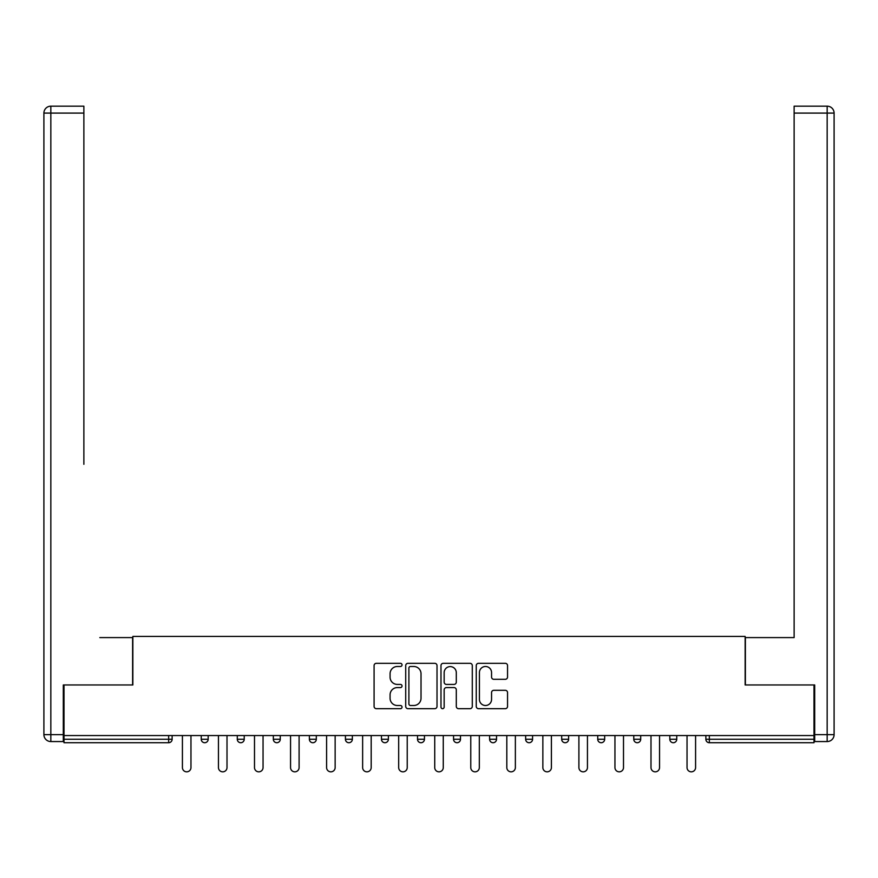 <?xml version="1.0" encoding="UTF-8"?>
<svg xmlns="http://www.w3.org/2000/svg" width="878" height="878" viewBox="0 0 878 878"><rect width="100%" height="100%" fill="white"/><g stroke="black" fill="none" stroke-linecap="round" stroke-linejoin="round"><path stroke-width="1.32" d="M402.036 664.898A1.591 1.591 0 0 0 400.445 663.318L376.344 663.318A2.272 2.272 0 0 0 374.083 665.579L374.083 706.406A2.272 2.272 0 0 0 376.344 708.678L400.445 708.678A1.591 1.591 0 0 0 402.036 707.086A1.591 1.591 0 0 0 400.445 705.495L397.328 705.495A7.254 7.254 0 0 1 390.073 698.24L390.073 694.838A7.254 7.254 0 0 1 397.328 687.584L400.445 687.584A1.591 1.591 0 0 0 402.036 685.992A1.591 1.591 0 0 0 400.445 684.412L397.328 684.412A7.254 7.254 0 0 1 390.073 677.147L390.073 673.744A7.254 7.254 0 0 1 397.328 666.49L400.445 666.49A1.591 1.591 0 0 0 402.036 664.898M505.278 679.309A2.272 2.272 0 0 0 507.55 677.037L507.55 665.579A2.272 2.272 0 0 0 505.278 663.318L478.521 663.318A2.272 2.272 0 0 0 476.249 665.579L476.249 706.406A2.272 2.272 0 0 0 478.521 708.678L505.278 708.678A2.272 2.272 0 0 0 507.55 706.406L507.55 692.577A2.272 2.272 0 0 0 505.278 690.306L493.831 690.306A2.272 2.272 0 0 0 491.559 692.577L491.559 699.437A6.069 6.069 0 0 1 485.49 705.495A6.069 6.069 0 0 1 479.421 699.437L479.421 672.559A6.069 6.069 0 0 1 485.49 666.49A6.069 6.069 0 0 1 491.559 672.559L491.559 677.037A2.272 2.272 0 0 0 493.831 679.309L505.278 679.309M64.006 735.555L64.006 684.961L132.852 684.961L132.852 636.429L745.148 636.429L745.148 684.961L813.994 684.961L813.994 735.555L64.006 735.555L64.006 739.254L168.664 739.254L168.664 735.555M437.014 665.579A2.272 2.272 0 0 0 434.753 663.318L407.985 663.318A2.272 2.272 0 0 0 405.713 665.579L405.713 706.406A2.272 2.272 0 0 0 407.985 708.678L434.753 708.678A2.272 2.272 0 0 0 437.014 706.406L437.014 665.579M443.247 663.318L470.015 663.318A2.272 2.272 0 0 1 472.287 665.579L472.287 706.406A2.272 2.272 0 0 1 470.015 708.678L458.557 708.678A2.272 2.272 0 0 1 456.297 706.406L456.297 689.856A2.272 2.272 0 0 0 454.025 687.584L446.43 687.584A2.272 2.272 0 0 0 444.158 689.856L444.158 707.086A1.591 1.591 0 0 1 442.567 708.678A1.591 1.591 0 0 1 440.986 707.086L440.986 665.579A2.272 2.272 0 0 1 443.247 663.318M168.664 742.722A3.468 3.468 0 0 0 172.132 739.254L168.664 739.254L168.664 742.722A3.468 3.468 0 0 0 172.132 739.254L172.132 735.555L172.132 739.254A3.468 3.468 0 0 1 168.664 742.722L64.006 742.722L64.006 739.254M813.994 735.555L813.994 742.722L709.336 742.722A3.468 3.468 0 0 1 705.868 739.254L705.868 735.555M201.249 735.555L201.249 739.254L201.249 735.555M204.717 742.722A3.468 3.468 0 0 1 201.249 739.254A3.468 3.468 0 0 0 204.717 742.722A3.468 3.468 0 0 0 208.174 739.254L208.174 735.555L208.174 739.254A3.468 3.468 0 0 1 204.717 742.722A3.468 3.468 0 0 1 201.249 739.254L208.174 739.254M237.29 735.555L237.29 739.254L237.29 735.555M244.227 735.555L244.227 739.254L244.227 735.555M273.332 735.555L273.332 739.254L273.332 735.555M280.269 735.555L280.269 739.254L280.269 735.555M309.374 735.555L309.374 739.254L309.374 735.555M316.31 735.555L316.31 739.254L316.31 735.555M345.427 735.555L345.427 739.254L345.427 735.555M352.352 735.555L352.352 739.254L352.352 735.555M388.394 735.555L388.394 739.254L381.469 739.254A3.468 3.468 0 0 0 384.937 742.722A3.468 3.468 0 0 1 381.469 739.254L381.469 735.555M417.511 735.555L417.511 739.254L417.511 735.555M424.447 735.555L424.447 739.254L424.447 735.555M460.489 735.555L460.489 739.254L453.553 739.254A3.468 3.468 0 0 0 457.021 742.722A3.468 3.468 0 0 1 453.553 739.254L453.553 735.555M489.606 735.555L489.606 739.254L489.606 735.555M496.531 735.555L496.531 739.254L496.531 735.555M525.648 735.555L525.648 739.254L525.648 735.555M532.573 735.555L532.573 739.254L532.573 735.555M565.158 742.722A3.468 3.468 0 0 0 568.626 739.254L568.626 735.555L568.626 739.254A3.468 3.468 0 0 1 565.158 742.722A3.468 3.468 0 0 1 561.69 739.254L561.69 735.555M597.731 735.555L597.731 739.254L597.731 735.555M604.668 735.555L604.668 739.254L604.668 735.555M633.773 735.555L633.773 739.254L633.773 735.555M640.71 735.555L640.71 739.254L640.71 735.555M676.751 735.555L676.751 739.254A3.468 3.468 0 0 1 673.283 742.722A3.468 3.468 0 0 1 669.826 739.254L669.826 735.555M240.759 742.722A3.468 3.468 0 0 1 237.29 739.254A3.468 3.468 0 0 0 240.759 742.722A3.468 3.468 0 0 0 244.227 739.254A3.468 3.468 0 0 1 240.759 742.722A3.468 3.468 0 0 1 237.29 739.254L244.227 739.254A3.468 3.468 0 0 1 240.759 742.722M276.8 742.722A3.468 3.468 0 0 1 273.332 739.254A3.468 3.468 0 0 0 276.8 742.722A3.468 3.468 0 0 0 280.269 739.254A3.468 3.468 0 0 1 276.8 742.722A3.468 3.468 0 0 1 273.332 739.254L280.269 739.254A3.468 3.468 0 0 1 276.8 742.722M312.842 742.722A3.468 3.468 0 0 1 309.374 739.254A3.468 3.468 0 0 0 312.842 742.722A3.468 3.468 0 0 0 316.31 739.254A3.468 3.468 0 0 1 312.842 742.722A3.468 3.468 0 0 1 309.374 739.254L316.31 739.254A3.468 3.468 0 0 1 312.842 742.722M348.884 742.722A3.468 3.468 0 0 1 345.427 739.254A3.468 3.468 0 0 0 348.884 742.722A3.468 3.468 0 0 0 352.352 739.254A3.468 3.468 0 0 1 348.884 742.722A3.468 3.468 0 0 1 345.427 739.254L352.352 739.254A3.468 3.468 0 0 1 348.884 742.722M384.937 742.722A3.468 3.468 0 0 0 388.394 739.254A3.468 3.468 0 0 1 384.937 742.722A3.468 3.468 0 0 1 381.469 739.254M420.979 742.722A3.468 3.468 0 0 1 417.511 739.254L424.447 739.254A3.468 3.468 0 0 1 420.979 742.722A3.468 3.468 0 0 0 424.447 739.254A3.468 3.468 0 0 1 420.979 742.722M457.021 742.722A3.468 3.468 0 0 0 460.489 739.254A3.468 3.468 0 0 1 457.021 742.722A3.468 3.468 0 0 1 453.553 739.254M493.063 742.722A3.468 3.468 0 0 1 489.606 739.254A3.468 3.468 0 0 0 493.063 742.722A3.468 3.468 0 0 0 496.531 739.254A3.468 3.468 0 0 1 493.063 742.722A3.468 3.468 0 0 1 489.606 739.254L496.531 739.254M529.116 742.722A3.468 3.468 0 0 1 525.648 739.254A3.468 3.468 0 0 0 529.116 742.722A3.468 3.468 0 0 0 532.573 739.254A3.468 3.468 0 0 1 529.116 742.722A3.468 3.468 0 0 1 525.648 739.254L532.573 739.254A3.468 3.468 0 0 1 529.116 742.722M601.2 742.722A3.468 3.468 0 0 1 597.731 739.254L604.668 739.254A3.468 3.468 0 0 1 601.2 742.722A3.468 3.468 0 0 0 604.668 739.254M637.241 742.722A3.468 3.468 0 0 1 633.773 739.254A3.468 3.468 0 0 0 637.241 742.722A3.468 3.468 0 0 0 640.71 739.254A3.468 3.468 0 0 1 637.241 742.722A3.468 3.468 0 0 1 633.773 739.254L640.71 739.254M410.476 666.49A1.591 1.591 0 0 0 408.896 668.081L408.896 703.915A1.591 1.591 0 0 0 410.476 705.495L413.768 705.495A7.254 7.254 0 0 0 421.023 698.24L421.023 673.744A7.254 7.254 0 0 0 413.768 666.49L410.476 666.49M456.297 672.669A6.069 6.069 0 0 0 450.227 666.6A6.069 6.069 0 0 0 444.158 672.669L444.158 682.14A2.272 2.272 0 0 0 446.43 684.412L454.025 684.412A2.272 2.272 0 0 0 456.297 682.14L456.297 672.669M182.415 735.555L182.415 767.559A4.269 4.269 0 0 0 186.696 771.828A4.269 4.269 0 0 0 190.965 767.559L190.965 735.555M218.457 735.555L218.457 767.559A4.269 4.269 0 0 0 222.738 771.828A4.269 4.269 0 0 0 227.007 767.559L227.007 735.555M254.499 735.555L254.499 767.559A4.269 4.269 0 0 0 258.78 771.828A4.269 4.269 0 0 0 263.049 767.559L263.049 735.555M290.552 735.555L290.552 767.559A4.269 4.269 0 0 0 294.821 771.828A4.269 4.269 0 0 0 299.102 767.559L299.102 735.555M326.594 735.555L326.594 767.559A4.269 4.269 0 0 0 330.863 771.828A4.269 4.269 0 0 0 335.144 767.559L335.144 735.555M362.636 735.555L362.636 767.559A4.269 4.269 0 0 0 366.916 771.828A4.269 4.269 0 0 0 371.185 767.559L371.185 735.555M43.9 113.097A6.936 6.936 0 0 1 50.836 106.172A6.936 6.936 0 0 0 43.9 113.097L43.9 734.634L43.9 113.097L50.836 113.097L50.836 106.172L83.871 106.172L83.871 113.097L50.836 113.097L50.836 734.634L63.304 734.634L63.304 684.961L132.622 684.961L132.622 637.593L99.818 637.593M83.871 113.097L83.871 464.297M63.304 734.634L63.304 741.559L50.836 741.559A6.936 6.936 0 0 1 43.9 734.634L50.836 734.634L50.836 741.559M778.182 637.593L794.129 637.593L794.129 106.172L827.164 106.172L827.164 113.097L794.129 113.097M814.696 734.634L827.164 734.634L827.164 741.559A6.936 6.936 0 0 0 834.1 734.634L834.1 113.097L834.1 734.634A6.936 6.936 0 0 1 827.164 741.559L814.696 741.559L814.696 684.961L745.378 684.961L745.378 637.593L794.129 637.593L794.129 464.297M834.1 113.097A6.936 6.936 0 0 0 827.164 106.172A6.936 6.936 0 0 1 834.1 113.097L827.164 113.097L827.164 734.634L834.1 734.634M398.678 735.555L398.678 767.559A4.269 4.269 0 0 0 402.958 771.828A4.269 4.269 0 0 0 407.227 767.559L407.227 735.555M434.731 735.555L434.731 767.559A4.269 4.269 0 0 0 439 771.828A4.269 4.269 0 0 0 443.269 767.559L443.269 735.555M470.773 735.555L470.773 767.559A4.269 4.269 0 0 0 475.042 771.828A4.269 4.269 0 0 0 479.322 767.559L479.322 735.555M506.815 735.555L506.815 767.559A4.269 4.269 0 0 0 511.084 771.828A4.269 4.269 0 0 0 515.364 767.559L515.364 735.555M542.856 735.555L542.856 767.559A4.269 4.269 0 0 0 547.137 771.828A4.269 4.269 0 0 0 551.406 767.559L551.406 735.555M578.898 735.555L578.898 767.559A4.269 4.269 0 0 0 583.179 771.828A4.269 4.269 0 0 0 587.448 767.559L587.448 735.555M614.951 735.555L614.951 767.559A4.269 4.269 0 0 0 619.22 771.828A4.269 4.269 0 0 0 623.501 767.559L623.501 735.555M650.993 735.555L650.993 767.559A4.269 4.269 0 0 0 655.262 771.828A4.269 4.269 0 0 0 659.543 767.559L659.543 735.555M687.035 735.555L687.035 767.559A4.269 4.269 0 0 0 691.304 771.828A4.269 4.269 0 0 0 695.585 767.559L695.585 735.555M709.336 735.555L709.336 739.254L813.994 739.254M705.868 739.254L709.336 739.254L709.336 742.722M568.626 739.254L561.69 739.254M673.283 742.722A3.468 3.468 0 0 0 676.751 739.254L669.826 739.254"/></g></svg>
